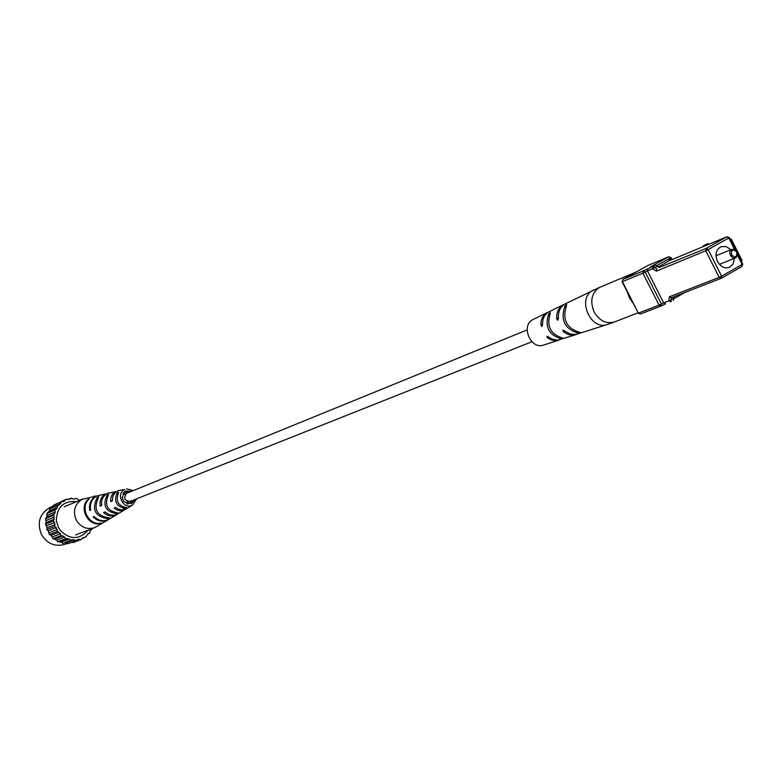 <?xml version="1.0" encoding="UTF-8"?>
<svg xmlns="http://www.w3.org/2000/svg" width="782" height="782" viewBox="0 0 782 782"><rect width="100%" height="100%" fill="white"/><g stroke="black" fill="none" stroke-linecap="round" stroke-linejoin="round"><path stroke-width="1.17" d="M527.156 329.916L126.547 493.364C123.273 498.134 124.494 500.803 130.213 501.37L531.916 341.734M730.896 249.712L726.077 246.535L720.965 246.711C715.95 249.683 714.787 254.59 717.465 261.423C720.613 266.75 724.562 268.754 729.323 267.415L733.115 264.003L734.386 258.383M730.368 255.489L729.782 252.303L731.082 249.781L733.79 249.214L736.321 251.002L737.446 254.502L736.106 257.552L732.988 257.982L730.368 255.489M736.742 251.97C732.871 248.656 731.141 249.634 731.581 254.903C735.461 258.207 737.182 257.229 736.742 251.97M703.35 246.565L703.067 245.998L706.156 244.375L708.443 243.661L708.775 244.307M703.067 245.998L708.443 243.661M730.408 239.615L731.258 239.077L730.32 239.419M741.6 260.582L730.681 239.458M632.618 302.595L629.402 297.815L627.428 292.341M633 273.778L636.001 272.097M549.228 315.557L548.553 314.217L550.274 312.487L550.245 313.387C546.325 326.172 550.518 334.413 562.825 338.117L560.997 338.694L560.538 337.795M548.553 314.217C544.702 326.856 548.847 335.019 560.997 338.694M578.524 333.142L580.4 332.546C566.579 328.635 561.975 319.555 566.569 305.322L566.608 304.472L564.829 306.182C560.303 320.258 564.868 329.251 578.524 333.142L578.103 332.321M533.715 319.212L532.806 319.652C520.47 325.644 530.802 349.984 543.588 345.077L558.622 340.219L555.416 340.727L551.261 339.975L547.361 337.765L546.882 336.28L552.952 339.388L557.996 340.121L575.835 334.667L572.219 335.214L568.485 334.598L564.037 332.282L562.796 330.102L570.234 334.002L575.875 334.491L607.34 324.491C590.469 330.991 576.608 298.294 592.883 290.396L594.232 289.751M559.501 339.887L558.622 340.219M576.735 334.325L575.835 334.667M565.992 303.494L564.927 304.012C560.225 306.925 558.055 311.647 558.397 318.157L557.801 320.268L556.716 318.821C556.383 312.389 558.543 307.737 563.196 304.853L564.604 304.198M549.648 311.451L548.671 311.93C544.458 314.52 542.425 318.694 542.571 324.471L541.946 326.573L540.929 325.117C540.802 319.427 542.825 315.302 546.98 312.751L548.319 312.135M76.646 501.575C63.547 500.646 56.783 507.049 56.363 520.783L58.464 527.596L60.243 530.382C70.057 539.981 79.363 539.903 88.161 530.157M67.389 543.392L65.014 544.282C55.131 547.087 47.291 543.861 41.485 534.605C36.764 522.572 39.647 513.52 50.156 507.44L53.156 506.159M71.846 542.268L73.097 542.571L81.269 539.502L82.335 537.987L85.883 536.98L87.946 533.823L89.666 533.265L89.852 531.369L92.354 528.554M64.564 542.728L67.995 543.725L76.118 540.665L77.535 539.502L81.269 539.502M79.588 500.333L76.616 498.466L72.961 499.043L71.309 498.124L69.891 499.268L66.167 499.229L63.352 501.663L61.514 501.712L59.432 504.859L49.725 508.808L49.54 510.695L47.008 513.422L46.764 517.283L45.561 518.671L46.285 522.513L45.483 524.194L47.125 527.762L46.783 529.619L48.269 530.802L49.374 534.565L51.084 535.318L53.068 538.69L56.597 540.088L57.624 541.711L61.328 542.122L62.707 543.431L72.472 539.639L76.118 540.665M61.514 501.712L53.528 505.143L51.817 507.919M66.167 499.229L57.643 503.373M57.692 505.407L57.506 507.313L54.955 510.059L55.248 511.975L53.499 515.358L54.251 517.146L53.42 520.939L54.584 522.484L54.73 526.413L56.226 527.606L57.34 531.408L60.468 533.725L61.074 535.572L64.632 536.99L65.668 538.632L69.403 539.042L70.8 540.362M67.79 499.639L71.309 498.124M65.092 500.734L62.892 501.673M60.859 503.471L52.883 506.892M47.008 513.422L54.955 510.059M56.48 509.053L48.523 512.415M57.506 507.313L49.54 510.695M45.561 518.671L53.499 515.358M54.701 513.96L46.764 517.283M55.248 511.975L47.301 515.318M45.483 524.194L53.42 520.939M54.222 519.238L46.285 522.513M54.251 517.146L46.314 520.441M46.783 529.619L54.73 526.413M55.072 524.536L47.125 527.762M54.584 522.484L46.637 525.729M49.374 534.565L57.34 531.408M57.203 529.482L49.237 532.659M56.226 527.606L48.269 530.802M53.068 538.69L61.074 535.572M60.468 533.725L52.462 536.863M59.07 532.171L51.084 535.318M57.624 541.711L65.668 538.632M64.632 536.99L56.597 540.088M62.912 535.846L54.887 538.964M69.403 539.042L61.328 542.122M67.487 538.397L59.422 541.486M74.466 539.756L66.353 542.825M79.471 539.072L76.871 540.049M82.022 538.436L85.883 536.98M87.789 533.979L89.666 533.265M136.684 498.799L132.617 505.006C123.683 510.363 115.198 494.097 124.553 489.532L119.157 490.47L115.687 492.152L112.911 496.013L112.344 500.92L110.751 501.604C110.34 497.137 111.924 493.813 115.501 491.634L107.036 493.589C102.804 496.208 101.034 500.148 101.719 505.436L100.155 506.091C99.422 500.676 101.22 496.619 105.57 493.931L96.665 495.993C91.621 499.141 89.627 503.852 90.673 510.118L89.803 510.49C88.728 504.146 90.741 499.375 95.844 496.189L81.915 499.415C74.573 504.41 72.706 511.311 76.284 520.098C80.829 527.361 86.949 529.893 94.651 527.674L108.141 519.766C102.696 522.288 97.691 521.32 93.126 516.863L94.006 516.491C98.522 520.88 103.468 521.838 108.845 519.346L116.44 514.761C111.816 516.931 107.515 516.188 103.517 512.533L105.081 511.878C108.991 515.406 113.195 516.12 117.681 514.009L124.905 509.659C121.132 511.457 117.544 510.939 114.133 508.095L115.736 507.43L118.502 509.199L121.63 509.923L126.821 508.505M131.571 491.292L125.355 491.067C120.174 499.033 122.266 503.197 131.65 503.559L134.885 499.512M107.633 496.052L107.114 495.065C102.344 505.602 105.58 511.799 116.811 513.676L116.459 512.982M107.114 495.065L108.6 494.742C104.006 504.986 107.163 511.037 118.062 512.904L116.811 513.676M88.483 499.688L88.268 499.268C78.259 507.85 88.307 527.097 100.888 523.451L100.751 523.187M88.268 499.268L89.08 499.082C79.207 507.596 89.138 526.599 101.572 523.031L100.888 523.451M97.73 498.114L97.281 497.244C91.308 509.688 95.052 516.863 108.512 518.779L108.219 518.202M97.281 497.244L98.728 496.922C92.941 509.082 96.606 516.12 109.744 518.026L108.512 518.779M117.779 494.038L117.163 492.865C113.615 501.448 116.313 506.628 125.276 508.427L124.827 507.557M117.163 492.865L118.688 492.533C115.316 500.822 117.935 505.846 126.547 507.635L125.276 508.427M126.449 488.818L133.37 490.558M125.863 509.053L125.247 509.463M117.437 514.145L116.831 514.536M108.131 492.973L108.854 492.836M117.72 490.803L118.453 490.666M94.045 496.169L94.857 495.983M127.828 504.107L128.639 501.633M127.446 501.399L126.928 503.872M122.813 493.657L124.074 494.39L125.188 493.794M123.302 492.875L125.345 493.892L124.074 494.39M122.041 497.372L123.8 501.741M124.475 491.643L125.619 491.311L128.874 492.396M132.168 500.588L131.435 502.464L130.095 503.158L130.907 501.096M127.613 492.904L124.348 491.751M89.803 510.49L90.653 510.03M100.155 506.091L101.689 505.27M110.751 501.604L112.325 500.744M671.122 259.966L667.916 259.38L671.015 257.601L668.708 256.77L647.897 265.489L622.883 279.399L643.371 270.885L642.902 273.182L622.423 281.676L638.356 313.152L659.05 305.127L642.902 273.182L645.189 272.058L661.347 304.002L661.21 305.958L640.253 314.081L660.8 306.124M671.367 259.859L670.418 257.982L668.59 256.828L650.722 266.779L655.433 265.176L659.118 267.532L659.744 266.906M720.975 278.412L671.279 297.786L721.405 278.236L721.581 276.193L742.128 264.443L737.406 255.059M647.936 268.617L647.476 270.924L645.189 272.058L643.371 270.885L653.146 266.447L652.687 268.764L647.476 270.924L663.635 302.888L668.903 300.845L669.353 296.828L719.176 277.366L721.151 278.363L741.942 266.486L721.503 278.177M659.118 267.532L706.234 248.373L726.869 236.799L669.744 260.543L658.659 266.73M734.621 249.526L728.814 237.992L708.169 249.575L721.581 276.193L719.176 277.366L705.775 250.768L656.362 271.129L656.821 268.812L653.146 266.447L655.56 265.118L659.47 267.024M670.653 301.852L671.152 301.627M661.298 305.899L665.404 303.885M684.69 292.566L674.24 298.519L684.739 292.546M650.468 267.248L655.56 265.118L657.877 265.958L652.687 268.764L656.362 271.129M673.703 298.108L673.234 297.023M673.957 296.74L673.341 300.386L673.478 298.421L671.2 299.721L671.318 297.776L669.353 296.828M671.064 301.686L671.2 299.721L668.903 300.845L671.064 301.686M638.356 313.152L640.253 314.081L638.356 313.152M638.288 313.015L622.081 281.784L622.883 279.399L622.374 281.569M737.358 253.407L742.704 264.042L741.942 266.486L742.284 264.16M659.05 305.127L660.966 306.075L665.55 303.836L663.635 302.888L659.05 305.127M622.638 279.594L647.77 265.557M728.814 237.992L729.401 237.601L726.869 236.799L728.814 237.992M648.131 265.391L668.708 256.77L671.015 257.601L672.021 259.595M657.31 265.293L667.916 259.38L669.988 260.445M708.169 249.575L706.234 248.373L705.775 250.768L708.169 249.575M651.445 266.828L650.722 266.779M635.727 272.214L599.198 287.551C591.485 293.123 589.804 301.265 594.154 311.95C599.501 320.903 606.304 324.227 614.564 321.92L607.34 324.491M565.474 307.453L564.829 306.182M564.702 330.806L563.226 331.636M548.788 336.964L547.361 337.765M556.716 318.821L558.377 317.893M540.929 325.117L542.552 324.217M731.844 249.321L715.989 255.763M735.334 258.001L719.45 264.345M735.882 250.484L729.401 237.601L726.996 236.741L669.861 260.484M731.258 239.077L742.02 260.465M533.246 319.427L547.449 312.507M549.14 311.686L563.705 304.589M565.445 303.748L600.459 286.935M614.564 321.92L637.838 312.898M94.651 527.674L75.61 534.966M132.911 504.84L126.508 508.701M83.039 498.877L64.251 506.814"/></g></svg>
